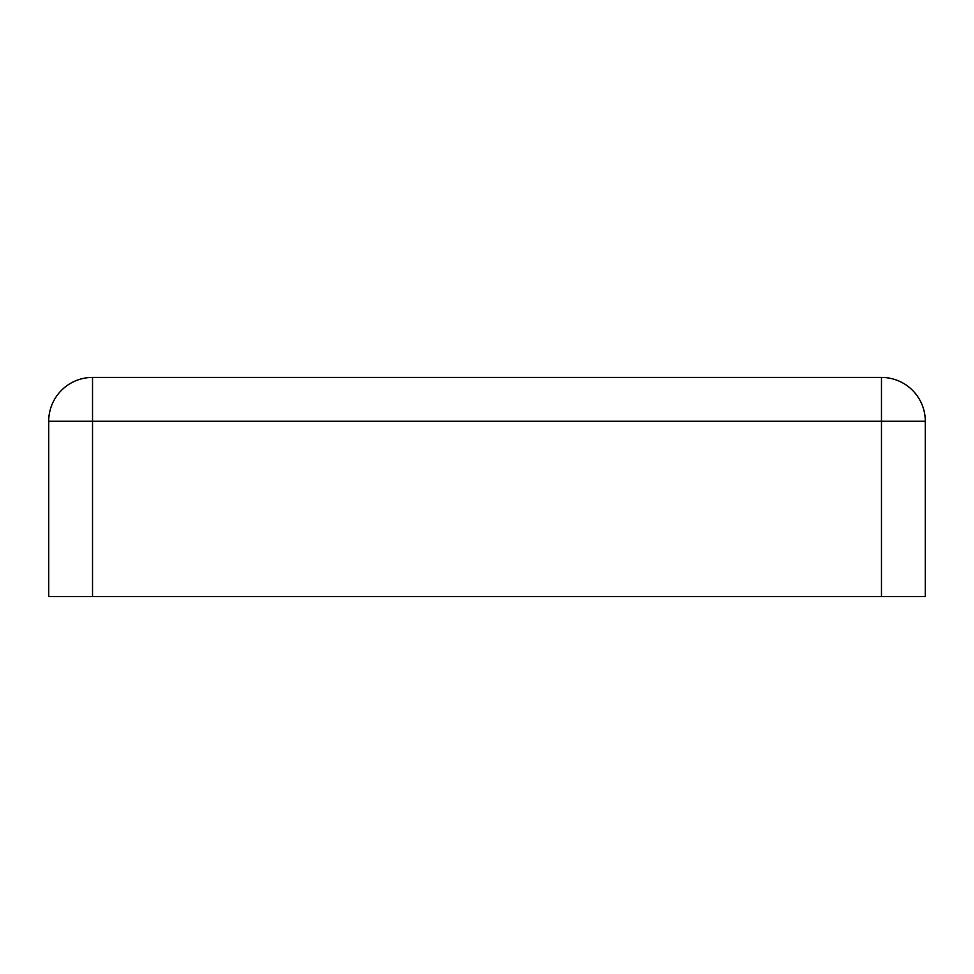 <?xml version="1.0" encoding="UTF-8"?>
<svg xmlns="http://www.w3.org/2000/svg" width="974" height="974" viewBox="0 0 974 974"><rect width="100%" height="100%" fill="white"/><g stroke="black" fill="none" stroke-linecap="round" stroke-linejoin="round"><path stroke-width="1.46" d="M881.47 596.575L881.47 377.425L92.53 377.425A43.83 43.83 0 0 0 48.7 421.255A43.83 43.83 0 0 1 92.53 377.425L92.53 421.255L925.3 421.255A43.83 43.83 0 0 0 881.47 377.425A43.83 43.83 0 0 1 925.3 421.255L925.3 596.575L92.53 596.575L92.53 421.255L48.7 421.255L48.7 596.575L48.7 421.255M48.7 596.575L92.53 596.575"/></g></svg>
